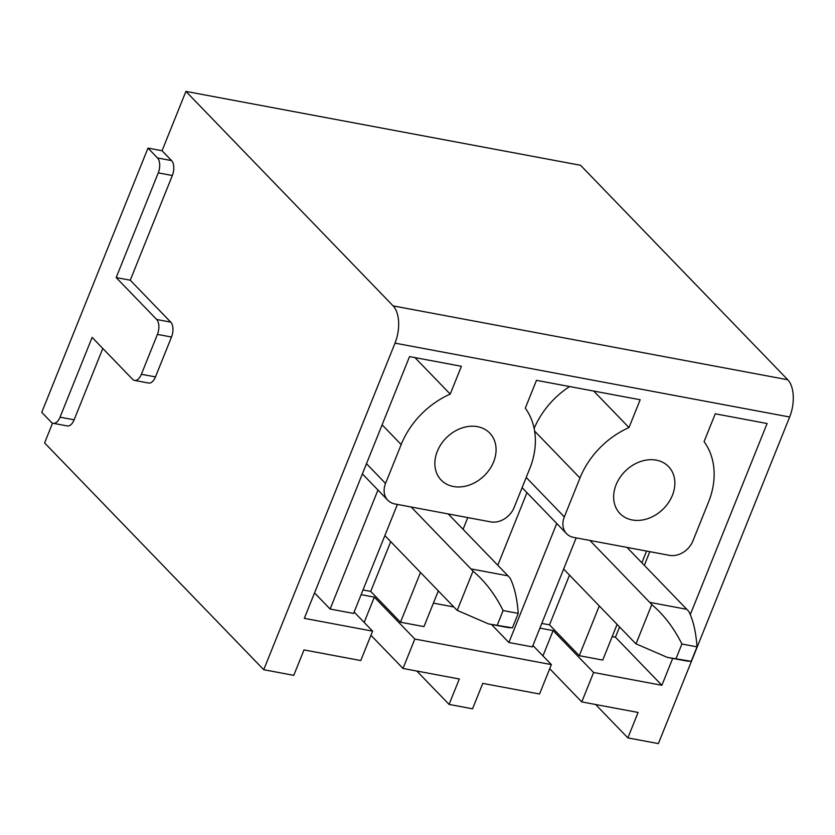 <?xml version="1.0" encoding="UTF-8"?>
<svg xmlns="http://www.w3.org/2000/svg" width="835" height="835" viewBox="0 0 835 835"><rect width="100%" height="100%" fill="white"/><g stroke="black" fill="none" stroke-linecap="round" stroke-linejoin="round"><path stroke-width="1.25" d="M354.134 612.024L372.598 631.135L360.772 660.548L303.992 649.922L293.763 675.348L263.735 669.722L395.018 343.143A28.16 14.936 100.6 0 0 393.139 305.892L185.913 91.401L162.063 150.738L147.983 148.098L41.75 412.365L51.279 422.218A11.262 5.981 100.6 0 0 53.21 423.314L67.291 425.954A11.262 5.981 100.6 0 0 74.127 419.817L102.809 348.466M52.563 423.126L44.599 442.915L263.735 669.722M393.139 305.892L787.76 379.758A28.16 14.936 100.6 0 1 789.649 417.009L658.366 743.599L627.868 737.889L595.616 704.51M532.918 645.497L551.371 664.597L539.546 694.01L482.766 683.385L472.547 708.811L449.084 704.416L416.832 671.037M593.727 391.062L628.995 427.572L640.174 399.756L536.477 380.342L525.298 408.158A77.154 61.206 136 0 1 529.755 468.612L514.12 507.513A19.706 15.635 136 0 1 490.677 521.885L394.955 503.964A19.706 15.635 136 0 1 387.795 500.207A19.706 15.635 136 0 1 385.54 483.444L401.176 444.554A77.154 61.206 136 0 1 450.222 394.099L461.4 366.294L409.547 356.587L304.316 618.349L372.598 631.135M397.397 504.423L353.57 613.433L330.117 609.039L314.545 592.923M551.371 664.597L414.828 639.036L374.33 597.129L361.127 594.656M672.686 658.387L661.884 685.284L593.601 672.499L553.114 630.592L539.901 628.118M661.884 685.284L615.437 637.209L612.18 636.594M617.096 624.371L602.745 660.078L579.281 655.684L549.503 624.862L541.79 623.421M576.171 537.886L532.354 646.895L508.891 642.512L491.46 624.465M453.822 606.951L433.396 603.131M438.312 590.898L423.961 626.605L400.497 622.221L370.73 591.399L363.016 589.959M330.117 609.039L377.952 490.03M449.084 704.416L459.313 678.991L403.002 668.449L370.928 635.258M463.07 529.317L467.777 517.596M420.496 572.466L400.497 622.221M390.728 541.644L370.73 591.399M628.995 427.572A77.154 61.206 136 0 0 579.96 478.017L534.619 431.079M522.105 487.64L566.579 533.68A19.706 15.635 136 0 1 564.324 516.907L579.96 478.017M566.579 533.68A19.706 15.635 136 0 0 573.728 537.427L669.461 555.348A19.706 15.635 136 0 0 692.893 540.976L708.529 502.086A77.154 61.206 136 0 0 704.072 441.621L715.261 413.805L767.104 423.512L690.284 614.623M627.868 737.889L638.086 712.453L581.776 701.922L593.601 672.499M672.405 495.322A33.786 26.803 136 0 0 668.543 466.577A33.786 26.803 136 0 0 616.094 484.78A33.786 26.803 136 0 0 619.946 513.525A33.786 26.803 136 0 0 672.405 495.322M493.621 461.859A33.786 26.803 136 0 0 489.759 433.104A33.786 26.803 136 0 0 437.31 451.317A33.786 26.803 136 0 0 441.162 480.062A33.786 26.803 136 0 0 493.621 461.859M403.002 668.449L414.828 639.036M364.164 622.409L374.33 597.129M569.585 386.542A77.154 61.206 136 0 0 534.129 428.438M497.785 565.253L526.958 492.671M450.222 394.099L414.943 357.599M787.76 379.758L580.544 165.278L185.913 91.401M156.667 319.481L170.737 322.122L130.25 280.205L116.169 277.575L156.667 319.481A11.262 5.981 100.6 0 1 157.418 334.386L141.386 374.278A11.262 5.981 100.6 0 1 134.55 380.416A11.262 5.981 100.6 0 1 132.608 379.309L92.121 337.403L60.047 417.176A11.262 5.981 100.6 0 1 53.21 423.314M141.386 374.278L155.467 376.909A11.262 5.981 100.6 0 1 148.62 383.046L134.55 380.416M155.467 376.909L171.499 337.027A11.262 5.981 100.6 0 0 170.737 322.122M116.169 277.575L158.264 172.866A11.262 5.981 100.6 0 0 157.512 157.961L147.983 148.098M130.25 280.205L172.344 175.507A11.262 5.981 100.6 0 0 171.582 160.602L162.063 150.738M581.776 701.922L549.712 668.731M508.891 642.512L556.736 523.493M542.948 655.872L553.114 630.592M649.818 551.674L644.317 565.337M619.57 626.928L615.437 637.209M641.854 562.78L646.561 551.069M599.279 605.928L579.281 655.684M569.501 575.117L549.503 624.862M589.917 540.464L649.734 602.379A143.307 76.006 100.6 0 1 651.78 604.603C663.794 614.685 673.835 627.826 681.903 644.015L697.027 646.843L691.213 661.31L686.829 661.038M697.027 646.843C695.92 631.949 693.196 620.186 688.854 611.544A143.307 76.006 100.6 0 0 686.808 609.32L626.991 547.405M563.646 569.053L633.901 641.771A143.307 76.006 100.6 0 0 636.009 643.837L667.301 657.375L691.213 661.31M681.903 644.015L676.089 658.471M651.78 604.603L636.009 643.837M411.144 506.991L470.961 568.917A143.307 76.006 100.6 0 1 473.007 571.14C485.01 581.223 495.051 594.363 503.119 610.552L518.243 613.381L512.429 627.837L508.056 627.565M518.243 613.381C517.136 598.486 514.412 586.723 510.07 578.071A143.307 76.006 100.6 0 0 508.024 575.847L448.207 513.932M384.872 535.59L455.127 608.297A143.307 76.006 100.6 0 0 457.225 610.375L488.527 623.912L512.429 627.837M503.119 610.552L497.305 625.008M473.007 571.14L457.225 610.375M789.649 417.009L395.018 343.143M382.117 424.817L401.176 444.554M385.54 483.444L366.481 463.707M60.047 417.176L74.127 419.817M157.418 334.386L171.499 337.027M158.264 172.866L172.344 175.507M157.512 157.961L171.582 160.602M564.324 516.907L526.207 477.443M649.734 602.379L686.808 609.32M470.961 568.917L508.024 575.847M362.38 473.904L387.795 500.207M667.217 657.364L686.954 661.059M488.433 623.891L508.171 627.586"/></g></svg>
